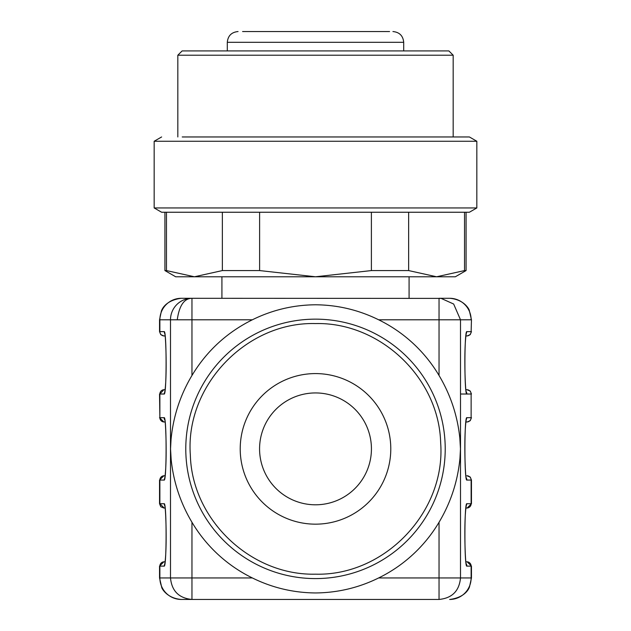 <?xml version="1.0" encoding="UTF-8"?>
<svg xmlns="http://www.w3.org/2000/svg" width="631" height="631" viewBox="0 0 631 631"><rect width="100%" height="100%" fill="white"/><g stroke="black" fill="none" stroke-linecap="round" stroke-linejoin="round"><path stroke-width="0.95" d="M183.203 50.914L430.074 50.914M431.005 50.914L448.87 50.914L453.176 55.212L177.824 55.212L182.13 50.914L431.005 50.914M182.233 136.959L469.385 136.959L453.176 136.959L453.176 55.212M469.385 136.959L476.839 141.257L154.161 141.257L161.615 136.959M166.466 212.245L166.466 270.573L164.92 270.573L175.678 276.78L194.411 276.78L166.466 270.573L194.411 276.78L222.357 270.573L259.609 270.573L315.5 276.78L371.391 270.573L408.643 270.573L436.589 276.78L464.534 270.573L464.534 212.245L469.385 212.245L161.615 212.245L154.161 207.946L476.831 207.946L476.839 141.257M222.357 270.573L222.357 212.245M259.609 270.573L259.609 212.245M371.391 270.573L371.391 212.245M408.643 270.573L408.643 212.245M464.534 270.573L466.08 270.573L466.08 212.245M194.411 276.78L455.322 276.78L466.08 270.573M242.58 31.55L389.572 31.55M382.591 31.55L387.134 31.55M344.013 31.55L376.77 31.55M337.001 31.55L342.176 31.55M315.5 31.55L331.086 31.55M292.752 31.55L311.375 31.55M268.254 31.55L281.032 31.55M245.538 31.55L253.197 31.55M287.791 31.55L292.516 31.55M332.513 31.55L336.276 31.55M164.817 420.017A4.299 4.291 -90 0 1 164.131 417.683C166.742 415.734 166.742 482.005 164.131 480.065L159.54 480.065L159.54 503.727L164.131 503.727C166.742 501.779 166.742 568.05 164.131 566.11L159.54 566.11L159.54 577.941L170.496 577.941L170.496 319.799L159.54 319.799L161.378 311.107C161.323 311.406 163.721 300.742 181.058 298.289L441.148 298.392L453.65 304.024L460.504 319.799L439.042 319.799L439.042 298.289L449.942 298.289L439.405 298.289M191.958 298.289L191.958 375.477C206.676 351.049 226.797 332.498 252.337 319.799L170.496 319.799A21.509 21.47 -90 0 1 191.958 298.289C184.134 298.424 179.228 305.601 177.256 319.799M191.958 375.477C180.237 395.132 173.265 416.428 171.048 439.357L170.536 448.87L171.167 459.628C173.509 482.045 180.442 502.923 191.958 522.263L191.958 577.941L252.337 577.941C272.221 587.753 293.297 592.761 315.563 592.959C337.798 592.738 358.826 587.729 378.663 577.941A143.694 143.694 0 0 0 439.042 522.263C450.763 502.607 457.735 481.319 459.952 458.382L460.464 448.87L459.833 438.111C457.491 415.695 450.558 394.817 439.042 375.477L439.042 319.799L378.663 319.799C358.684 309.955 337.609 304.947 315.437 304.781C293.249 304.986 272.213 309.987 252.337 319.799M441.148 298.392L439.042 298.289M378.663 319.799A143.694 143.694 0 0 1 439.042 375.477M252.337 577.941A143.694 143.694 0 0 1 191.958 522.263M466.183 477.722A4.299 4.291 90 0 1 466.869 480.065C464.258 482.005 464.258 415.734 466.869 417.683L471.128 417.683L471.128 394.02L466.869 394.02A4.299 4.291 -90 0 0 466.183 391.677M466.837 421.981L465.883 421.981L466.837 421.981A4.299 4.291 -90 0 0 471.128 417.683L471.128 394.02A4.299 4.291 -90 0 0 466.837 389.713L465.883 389.713M460.496 394.02L466.869 394.02C464.258 395.96 464.258 329.69 466.869 331.63L466.183 333.973M465.883 335.937L467.153 335.937L465.883 335.937M449.666 298.289A21.509 21.47 -90 0 1 471.128 319.799L460.504 319.799L460.504 577.941C459.234 591.002 452.08 598.172 439.042 599.45L191.958 599.45C178.92 598.172 171.766 591.002 170.496 577.941L191.958 577.941L191.958 599.45L181.058 599.45L315.5 599.45M439.042 522.263L439.042 577.941L471.46 577.941L471.46 566.11L466.869 566.11A4.299 4.291 -90 0 0 466.183 563.767M466.837 561.803L465.883 561.803L466.837 561.803A4.299 4.291 -90 0 1 471.128 566.11L471.128 577.941A21.509 21.47 90 0 1 449.666 599.45M466.869 566.11C464.258 568.05 464.258 501.779 466.869 503.727L466.183 506.062M465.883 508.026L467.153 508.026L471.46 503.727L471.46 480.065L466.869 480.065M471.46 480.065L470.221 477.044L466.837 475.758A4.299 4.291 90 0 1 471.128 480.065L471.128 503.727A4.299 4.291 90 0 1 466.837 508.026M466.869 417.683L466.183 420.017M165.117 335.937L163.847 335.937L165.117 335.937M159.54 319.799L159.54 331.63L164.131 331.63L164.817 333.973M164.131 331.63C166.742 329.69 166.742 395.96 164.131 394.02L164.817 391.677M165.117 389.713L163.847 389.713L159.872 394.02A4.299 4.291 -90 0 1 164.163 389.713M165.117 421.981L163.847 421.981L165.117 421.981M164.131 480.065L164.817 477.722M164.163 475.758L165.117 475.758L164.163 475.758A4.299 4.291 90 0 0 159.872 480.065L159.872 503.727L164.163 508.026L165.117 508.026L164.163 508.026M164.131 503.727L164.817 506.062M164.131 566.11L164.817 563.767M165.117 561.803L164.163 561.803L165.117 561.803M466.837 389.713L470.221 390.999L471.46 394.02M315.5 574.171C250.752 575.724 191.927 519.684 190.341 454.935C185.08 385.92 246.303 321.652 315.5 323.569C380.248 322.015 439.073 378.056 440.659 442.804C445.92 511.82 384.697 576.087 315.5 574.171M315.5 524.164A75.286 75.286 0 0 1 240.214 448.87A75.286 75.286 0 0 1 315.5 373.584A75.286 75.286 0 0 1 390.786 448.87A75.286 75.286 0 0 1 315.5 524.164M259.57 448.87A55.93 55.93 0 0 0 315.5 504.8A55.93 55.93 0 0 0 371.43 448.87A55.93 55.93 0 0 0 315.5 392.939A55.93 55.93 0 0 0 259.57 448.87M227.302 50.914L227.302 42.309L403.698 42.309C403.059 35.77 399.478 32.189 392.939 31.55M466.869 331.63L471.128 331.63L471.46 319.799L469.267 310.342C469.567 310.476 465.41 299.828 449.942 298.289M164.163 335.937A4.299 4.291 -90 0 1 159.872 331.63L159.872 319.799A21.509 21.47 -90 0 1 181.334 298.289M185.782 448.87A129.718 129.718 0 0 1 315.5 319.152A129.718 129.718 0 0 1 445.218 448.87A129.718 129.718 0 0 1 315.5 578.588A129.718 129.718 0 0 1 185.782 448.87M466.869 503.727L471.46 503.727M471.46 319.799L471.128 331.63A4.299 4.291 90 0 1 466.837 335.937M164.131 394.02L159.872 394.02L159.872 417.683L164.131 417.683M181.334 599.45A21.509 21.47 90 0 1 159.872 577.941L159.872 566.11A4.299 4.291 -90 0 1 164.163 561.803M159.54 394.02L159.872 417.683A4.299 4.291 -90 0 0 164.163 421.981M378.663 577.941L439.042 577.941L439.042 599.45M177.824 136.959L177.824 55.212M154.161 207.946L154.161 141.257M469.385 212.245L476.839 207.946M164.92 270.573L164.92 212.245M403.698 50.914L403.698 42.309M227.302 42.309C227.941 35.77 231.522 32.189 238.061 31.55M409.077 298.289L409.077 276.78M221.923 298.289L221.923 276.78M466.112 391.717L466.277 392.088C465.142 390.636 463.738 348.123 466.277 333.562L466.112 333.933M466.112 563.806L466.277 564.177C465.142 562.734 463.738 520.212 466.277 505.652L466.112 506.023M466.112 477.762L466.277 478.132C465.142 476.681 463.738 434.167 466.277 419.607L466.112 419.978M471.46 331.63L470.221 334.651L467.153 335.937M159.54 331.63L160.779 334.651L163.847 335.937M164.888 333.933L164.723 333.562C165.858 335.014 167.262 377.527 164.723 392.088L164.888 391.717M164.888 419.978L164.723 419.607C165.858 421.058 167.262 463.58 164.723 478.132L164.888 477.762M164.888 506.023L164.723 505.652C165.858 507.103 167.262 549.625 164.723 564.177L164.888 563.806M471.46 417.683L470.221 420.696L467.153 421.981M471.46 577.941L469.48 586.948C469.503 586.727 466.972 597.1 449.942 599.45M471.46 566.11L467.153 561.803M159.54 417.683L163.847 421.981M159.54 480.065L163.847 475.758M159.54 503.727L160.779 506.74L163.847 508.026M159.54 566.11L163.847 561.803M159.54 577.941L161.733 587.406C161.284 587.122 165.835 598.085 181.058 599.45"/></g></svg>
